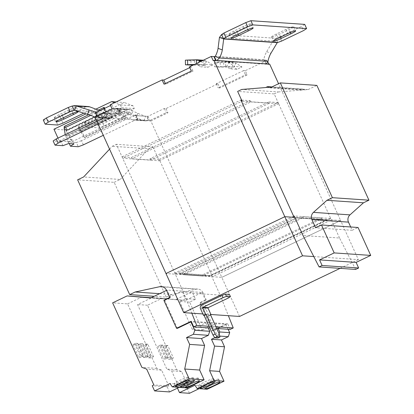 <?xml version="1.0" encoding="UTF-8"?>
<svg xmlns="http://www.w3.org/2000/svg" width="414" height="414" viewBox="0 0 414 414"><rect width="100%" height="100%" fill="white"/><g stroke="black" fill="none" stroke-linecap="round" stroke-linejoin="round"><path stroke-width="0.31" stroke-dasharray="2.07 1.55" d="M54.389 117.757A6.94 0.724 155.6 0 0 62.028 114.921L71.591 110.352A6.94 0.724 155.6 0 0 76.414 107.381A6.94 0.724 155.6 0 0 68.6 110.145L59.036 114.714A6.94 0.724 155.6 0 0 54.213 117.685A6.94 0.724 155.6 0 0 54.389 117.757M271.744 37.063A6.94 0.724 155.6 0 0 279.388 34.222L288.951 29.653A6.94 0.724 155.6 0 0 293.774 26.682A6.94 0.724 155.6 0 0 285.96 29.446L276.397 34.02A6.94 0.724 155.6 0 0 271.574 36.986A6.94 0.724 155.6 0 0 271.744 37.063M229.221 34.15A6.94 0.724 155.6 0 0 236.865 31.314L246.423 26.739A6.94 0.724 155.6 0 0 251.246 23.774A6.94 0.724 155.6 0 0 243.437 26.537L233.874 31.107A6.94 0.724 155.6 0 0 229.051 34.077A6.94 0.724 155.6 0 0 229.221 34.15M98.811 124.857A6.94 0.724 155.6 0 0 106.455 122.021L116.013 117.452A6.94 0.724 155.6 0 0 120.841 114.481A6.94 0.724 155.6 0 0 113.027 117.245L103.464 121.819A6.94 0.724 155.6 0 0 98.641 124.785A6.94 0.724 155.6 0 0 98.811 124.857M96.912 120.671A6.94 0.724 155.6 0 0 104.556 117.835L114.114 113.26A6.94 0.724 155.6 0 0 118.937 110.29A6.94 0.724 155.6 0 0 111.123 113.053L101.565 117.628A6.94 0.724 155.6 0 0 96.741 120.598A6.94 0.724 155.6 0 0 96.912 120.671M198.006 377.977A7.711 0.802 155.6 0 0 190.176 380.818A7.711 0.802 155.6 0 0 184.158 384.425A7.711 0.802 155.6 0 0 184.349 384.508A7.711 0.802 155.6 0 0 192.179 381.667A7.711 0.802 155.6 0 0 198.197 378.06A7.711 0.802 155.6 0 0 198.006 377.977M193.022 377.635A7.711 0.802 155.6 0 0 185.193 380.476A7.711 0.802 155.6 0 0 179.174 384.089A7.711 0.802 155.6 0 0 179.365 384.166A7.711 0.802 155.6 0 0 187.195 381.325A7.711 0.802 155.6 0 0 193.214 377.718A7.711 0.802 155.6 0 0 193.022 377.635M188.039 377.294A7.711 0.802 155.6 0 0 180.209 380.135A7.711 0.802 155.6 0 0 174.19 383.747A7.711 0.802 155.6 0 0 174.382 383.825A7.711 0.802 155.6 0 0 182.212 380.983A7.711 0.802 155.6 0 0 188.23 377.377A7.711 0.802 155.6 0 0 188.039 377.294M213.505 378.738A8.327 0.869 155.6 0 0 205.049 381.806A8.327 0.869 155.6 0 0 198.544 385.703A8.327 0.869 155.6 0 0 198.751 385.791A8.327 0.869 155.6 0 0 207.212 382.722A8.327 0.869 155.6 0 0 213.712 378.826A8.327 0.869 155.6 0 0 213.505 378.738M218.488 379.079A8.327 0.869 155.6 0 0 210.033 382.148A8.327 0.869 155.6 0 0 203.528 386.045A8.327 0.869 155.6 0 0 203.735 386.133A8.327 0.869 155.6 0 0 212.196 383.064A8.327 0.869 155.6 0 0 218.695 379.167A8.327 0.869 155.6 0 0 218.488 379.079M132.92 344.598L138.618 357.163L140.812 357.313L135.109 344.748L132.92 344.598L135.652 343.289L141.35 355.859L138.618 357.163M169.533 391.934L167.184 386.759L168.814 385.977L161.641 370.173L156.844 368.388L127.579 303.871L112.629 302.846M156.844 368.388L141.893 367.363M148.585 357.846L150.779 357.996L145.076 345.426L142.887 345.276L148.585 357.846L151.317 356.542L153.511 356.692L150.779 357.996M145.795 357.655L140.092 345.085L137.903 344.934L143.601 357.505L145.795 357.655L148.528 356.351L142.825 343.78L140.092 345.085M302.737 218.302L302.572 217.94L296.926 217.552L179.459 273.726L185.105 274.115L185.27 274.472L203.874 275.75L203.709 275.388L209.36 275.776L326.827 219.601L321.176 219.213L321.342 219.575L322.025 219.249L303.421 217.971L302.737 218.302L321.342 219.575M302.572 217.94L185.105 274.115M326.988 219.963L297.092 217.914L179.624 274.089L209.525 276.138L326.988 219.963L326.827 219.601M209.525 276.138L209.36 275.776M297.092 217.914L296.926 217.552M179.624 274.089L179.459 273.726M203.709 275.388L321.176 219.213M203.191 276.076L202.622 274.818L184.018 273.545L184.587 274.803L203.191 276.076L203.874 275.75M184.587 274.803L185.27 274.472M184.018 273.545L302.851 216.719L303.421 217.971M322.025 219.249L321.455 217.992L202.622 274.818M159.618 293.676L171.707 294.504L196.246 289.2A6.169 6.024 93.9 0 1 202.932 292.62L202.104 292.563A6.169 6.024 -86.1 0 0 202.053 292.455L192.086 291.772A6.169 6.024 -86.1 0 1 192.137 291.886L195.506 299.312L185.539 298.629L182.17 291.202A6.169 6.024 93.9 0 0 182.119 291.089L167.168 290.069A6.169 6.024 93.9 0 1 167.22 290.178L166.387 290.121M230.251 329.389L227.716 323.8L213.101 330.791L212.268 330.734L225.739 324.291L215.772 323.608L218.116 328.556M227.716 323.8L191.17 321.3M195.506 299.312L189.633 302.122L202.301 330.051L192.334 329.368L205.805 322.93L191.465 321.947M202.301 330.051L215.772 323.608M213.101 330.791L200.428 302.862L199.6 302.805L212.268 330.734M200.428 302.862L206.301 300.052L205.473 299.995L199.6 302.805M202.104 292.563L205.473 299.995M206.301 300.052L202.932 292.62M177.383 328.349L164.715 300.414L163.887 300.357M164.715 300.414L170.589 297.609L169.761 297.552M170.589 297.609L167.22 290.178M171.707 294.504L166.242 297.117L154.158 296.289M166.242 297.117L114.171 182.326L77.625 179.826M114.171 182.326L120.184 179.453L83.638 176.949M109.565 149.159L112.266 146.266L116.365 144.305L122.699 158.272L241.543 101.44M120.184 179.453L148.812 148.766L112.266 146.266M148.812 148.766L152.911 146.804L116.365 144.305M152.911 146.804L159.245 160.772L122.699 158.272M95.034 117.121L150.846 120.94L221.795 277.349L165.983 273.53L175.282 274.166L122.073 156.859L131.373 157.496L250.206 100.669L250.775 101.927L131.947 158.753L150.551 160.027L269.385 103.2L268.81 101.942L278.115 102.579L331.324 219.886L340.629 220.522L278.575 83.726M250.775 101.927L269.385 103.2M159.245 160.772L278.627 103.681L242.081 101.182M278.627 103.681L274.192 93.906L237.646 91.406M274.192 93.906L278.291 91.949L241.745 89.445M278.291 91.949L302.163 90.05L265.617 87.545M302.163 90.05L304.099 89.119L271.91 86.919M304.099 89.119L304.44 89.869L267.894 87.364M304.44 89.869L308.13 89.574L271.584 87.075M308.13 89.574L316.87 85.393M350.679 226.981L352.179 230.293L315.639 227.788M352.179 230.293L358.053 227.483M355.636 269.426L339.568 238.024L303.022 235.525M339.568 238.024L330.698 218.473L294.152 215.973M321.455 217.992L302.851 216.719M293.614 216.227L174.775 273.059L183.64 292.61L191.827 313.186M330.698 218.473L211.316 275.564L174.775 273.059M211.316 275.564L220.186 295.115L183.64 292.61M215.948 326.765L209.018 326.289M220.186 295.115L228.373 315.691M216.719 328.462L209.784 327.986M189.633 302.122L179.666 301.439L185.539 298.629M192.334 329.368L179.666 301.439M150.551 160.027L149.977 158.769L268.81 101.942M131.373 157.496L131.947 158.753M239.535 316.451L221.795 277.349L212.491 276.712L331.324 219.886M149.977 158.769L159.281 159.406L212.491 276.712M241.579 100.079L250.206 100.669M247.142 74.893L245.481 74.779L218.168 87.84L219.829 87.954L247.142 74.893L245.243 70.701L267.097 60.253L267.863 61.94M191.33 71.068L192.991 71.182L165.672 84.249L164.011 84.135M215.668 60.418L215.844 60.801A6.169 0.642 155.6 0 0 216.268 60.76L216.848 60.496M215.844 60.801L213.184 60.62M266.342 64.258A6.169 0.642 -24.4 0 1 266.186 64.191A6.169 0.642 -24.4 0 1 266.181 64.175L264.282 59.983A6.169 0.642 -24.4 0 0 264.287 60.004A6.169 0.642 -24.4 0 0 264.442 60.066L266.342 64.258L268.996 64.439L269.68 64.113M266.569 63.901L266.181 64.175L216.268 60.76L216.129 60.449M150.846 120.94L167.924 112.774L166.262 112.66L149.873 120.5L148.874 120.433A6.169 0.642 -24.4 0 0 148.44 120.479L136.775 119.682L138.007 119.092L137.339 119.046L103.293 135.326M159.281 159.406L278.115 102.579M122.073 156.859L240.907 100.033M175.282 274.166L294.111 217.34M112.111 108.954L113.767 109.068L97.378 116.908L98.377 116.976A6.169 0.642 155.6 0 1 98.527 117.043A6.169 0.642 155.6 0 1 98.532 117.064L96.633 112.872A6.169 0.642 155.6 0 0 96.628 112.851A6.169 0.642 155.6 0 0 96.478 112.784L98.377 116.976M96.245 119.796L110.191 113.131L112.09 117.317L110.196 117.861L98.532 117.064L96.597 117.545L95.515 117.276A6.169 0.367 -160.3 0 0 95.096 117.09M112.09 117.317L98.149 123.988M313.796 256.571L358.369 259.625L340.629 220.522L221.795 277.349L340.629 220.522L294.794 217.386M237.056 69.309L233.599 67.125L235.996 63.192L241.973 66.97L237.056 69.309L229.905 68.817L234.774 66.478L228.901 62.711L226.505 66.638L229.905 68.817M241.973 66.97L234.774 66.478M212.739 64.967L207.823 67.306L200.666 66.814L205.535 64.475L212.739 64.967L206.757 61.194L204.366 65.122L207.823 67.306M103.712 108.778L106.031 116.567L107.242 116.789L67.006 136.03L65.479 136.02M78.241 127.026L80.037 131.191A6.169 1.242 -23.3 0 1 79.923 131.062A6.169 1.242 -23.3 0 1 79.907 130.995L78.117 126.725A6.169 1.242 -23.3 0 0 78.132 126.901A6.169 1.242 -23.3 0 0 78.241 127.026L80.378 129.209L85.046 137.469L84.026 137.194L124.262 117.954L125.789 117.964M57.986 138.095L59.269 140.931L61.996 141.117L60.977 141.495L53.137 140.957M110.191 113.131L108.297 113.669L96.633 112.872M95.479 112.717L96.478 112.784M110.207 104.768L111.868 104.882L110.548 105.513M189.767 67.627L191.092 66.996L192.991 71.182M189.431 66.882L191.092 66.996M264.442 60.066L267.097 60.253M245.243 70.701L243.582 70.587L245.481 74.779M83.385 144.848L81.486 140.656L135.44 114.859L136.102 114.901L134.876 115.49L145.64 116.251A6.169 0.367 19.7 0 1 137.774 113.322L129.732 109.581L116.241 108.659A4.932 4.818 -86.1 0 0 112.556 108.83L87.571 120.774L89.476 124.966L86.371 126.994L98.998 127.859L104.09 125.965L126.011 115.485L128.33 113.969L126.43 109.777L128.547 109.306L129.732 109.581L128.18 113.933L136.222 117.669A6.169 0.367 19.7 0 0 144.088 120.603L145.645 120.904L148.44 120.479L146.535 116.287A6.169 0.642 -24.4 0 1 146.975 116.241L147.969 116.313L164.363 108.473L166.024 108.587L217.924 83.768L216.263 83.654L243.582 70.587M81.486 140.656L76.393 142.551L78.293 146.737M69.262 143.58L68.553 142.012L76.393 142.551M68.553 142.012L69.174 141.609L71.896 141.795L132.816 112.66L131.548 109.87L134.281 108.561L133.013 105.767L124.216 102.496L66.576 130.063L71.896 141.795M59.269 140.931L120.189 111.796L132.816 112.66M104.188 107.355L106.175 111.526L105.829 112.075L107.242 116.789M67.28 130.131L65.49 125.861L64.936 126.115L66.928 130.291L106.165 111.537M64.936 126.115L64.258 126.42L66.25 130.596L66.928 130.291M104.137 107.381L65.49 125.861M62.876 145.681L60.977 141.495M109.524 113.084L111.428 117.271M89.476 124.966L114.455 113.017A0.31 0.3 -86.1 0 1 114.688 113.006L133.091 119.848A4.932 4.818 93.9 0 0 136.775 119.682M116.241 108.659L134.643 115.501A0.31 0.3 93.9 0 0 134.876 115.49M136.102 114.901L138.007 119.092M110.196 117.861A4.932 4.818 -86.1 0 1 106.512 118.031L88.11 111.19A0.31 0.3 93.9 0 0 87.882 111.2L83.804 113.151M62.897 123.144L60.993 118.958L85.977 107.009A4.932 4.818 93.9 0 1 88.342 106.553M108.297 113.669A0.31 0.3 -86.1 0 1 108.064 113.679L99.852 110.626M43.273 119.982L55.9 120.847L57.8 125.038M60.993 118.958L55.9 120.847M96.001 112.468A6.169 0.367 -160.3 0 1 97.073 112.929L96.41 114.776M166.024 108.587L167.924 112.774M217.924 83.768L219.829 87.954M268.826 64.056L268.996 64.439M111.868 104.882L113.767 109.068M97.042 116.163L97.378 116.908M165.336 83.504L165.672 84.249M147.969 116.313L149.873 120.5M164.363 108.473L166.262 112.66M216.263 83.654L218.168 87.84M264.282 59.983L214.369 56.568M277.245 42.647L273.002 41.069L266.683 51.672A6.169 1.278 -69.6 0 0 263.77 59.766L268.008 61.339M281.598 41.079L279.698 36.893L275.879 38.311L277.778 42.497M279.698 36.893L301.609 26.413L303.514 30.6M221.562 34.59L275.879 38.311L273.002 41.069L219.446 37.405M304.714 24.385L301.609 26.413M134.726 115.516L145.961 116.287L134.643 115.501M133.091 119.848L144.088 120.603L145.64 116.251M95.686 116.81L95.515 117.276L106.512 118.031M86.371 126.994L84.472 122.803L97.099 123.667L98.998 127.859M104.09 125.965L102.191 121.778L124.107 111.294L126.011 115.485M124.107 111.294L126.43 109.777L112.556 108.83M84.472 122.803L87.571 120.774M102.191 121.778L97.099 123.667M128.33 113.969L114.455 113.017M135.44 114.859L137.339 119.046M73.966 143.906L72.067 139.715L69.174 141.609L61.996 141.117L66.752 139.352L68.652 143.539M72.067 139.715L66.752 139.352M85.206 137.37L125.778 117.923L120.024 110.248L80.378 129.209L80.968 132.045L84.026 137.194M124.262 117.954L120.614 113.084L119.237 112.442A6.169 1.242 -23.3 0 0 118.792 112.401L116.764 108.245A6.169 1.242 -23.3 0 1 117.447 108.282L119.237 112.442M67.006 136.03L66.25 130.596L66.178 131.036L64.149 128.097M117.447 108.282L118.368 108.509L120.024 110.248L120.614 113.084L80.968 132.045L80.621 131.58L78.831 127.419L118.368 108.509L120.158 112.67L80.621 131.58L80.037 131.191M79.907 130.995L118.792 112.401M78.117 126.725L116.764 108.245M106.031 116.567L65.246 136.113L106.056 116.613M90.713 115.392L103.795 109.136L105.829 112.075L66.178 131.036M104.271 108.515L105.829 112.075M65.448 135.973L65.226 134.633M198.565 62.514L197.271 64.636L200.666 66.814M200.806 61.443L205.535 64.475M185.348 60.175L190.937 60.568L203.398 60.268L203.662 64.894L194.476 64.47M203.517 64.889L196.443 64.408L203.517 64.889L192.976 65.184M196.324 59.782L203.978 60.278L206.757 61.194L202.006 60.868M196.422 63.539L196.443 64.408M225.677 66.406L225.563 61.784L232.637 62.271L220.176 62.566L214.587 62.178L226.137 61.795L228.901 62.711L235.996 63.192L233.217 62.281L232.637 62.271L232.751 66.892L220.295 67.192L214.706 66.799L225.677 66.406L232.751 66.892M95.877 109.151L86.04 113.85M120.189 111.796L118.921 109.006L121.654 107.697L120.386 104.902L114.497 102.713M53.949 129.199L66.576 130.063M116.111 101.942L124.216 102.496M118.921 109.006L131.548 109.87M121.654 107.697L134.281 108.561M120.386 104.902L133.013 105.767M205.805 322.93L208.149 327.872M187.231 387.892L184.96 384.559L170.009 383.535M184.96 384.559L179.148 387.338M167.184 386.759L152.233 385.734M168.814 385.977L153.863 384.953M161.641 370.173L146.691 369.148M127.579 303.871L142.059 296.947M151.11 297.744L165.533 299.022L150.582 297.997M165.533 299.022L182.119 291.089M166.506 290.385L167.168 290.069M225.739 324.291L228.083 329.239M189.467 393.3L187.118 388.12L188.748 387.344L181.575 371.534L176.778 369.754L147.513 305.232L161.988 298.308L185.467 300.388L202.053 292.455M185.467 300.388L175.5 299.705L192.086 291.772M219.109 333.731L218.297 335.997L214.783 337.679M219.756 336.096L218.297 335.997M207.166 389.253L204.894 385.926L194.927 385.243M204.894 385.926L199.082 388.705M177.471 388.141L177.151 387.437L178.781 386.66L171.608 370.851L166.811 369.071L137.546 304.554L152.026 297.63L175.5 299.705M187.118 388.12L177.151 387.437M188.748 387.344L178.781 386.66M181.575 371.534L171.608 370.851M176.778 369.754L166.811 369.071M165.729 359.021L163.535 358.871L157.837 346.301L160.027 346.451L165.729 359.021L168.462 357.712L166.268 357.561L163.535 358.871M170.713 359.362L168.519 359.212L162.821 346.642L165.01 346.792L170.713 359.362L173.445 358.053L171.251 357.903L168.519 359.212M147.513 305.232L137.546 304.554M161.988 298.308L152.026 297.63M202.87 313.941L210.928 314.495M340.096 268.36L358.369 259.625M229.428 294.406L227.364 295.756L228.378 297.992M210.488 314.733L208.304 315.779L208.868 315.815L205.83 309.113A2.774 2.712 93.9 0 1 207.145 305.423L227.364 295.756M207.145 305.423L201.83 305.061M208.304 315.779L217.174 335.33L217.774 338.078M208.868 315.815L210.607 314.987M219.358 334.284L217.174 335.33M171.251 357.903L165.548 345.338L167.742 345.488L173.445 358.053M167.742 345.488L165.01 346.792M165.548 345.338L162.821 346.642M166.268 357.561L160.565 344.997L162.759 345.147L168.462 357.712M162.759 345.147L160.027 346.451M160.565 344.997L157.837 346.301M153.511 356.692L147.808 344.122L145.619 343.972L142.887 345.276M145.619 343.972L151.317 356.542M147.808 344.122L145.076 345.426M141.35 355.859L143.544 356.009L137.841 343.439L135.109 344.748M137.841 343.439L135.652 343.289M143.544 356.009L140.812 357.313M142.825 343.78L140.636 343.63L146.333 356.2L143.601 357.505M146.333 356.2L148.528 356.351M140.636 343.63L137.903 344.934M63.321 117.767L62.028 114.921M280.682 37.069L279.388 34.222M238.153 34.16L236.865 31.314M106.455 122.021L104.556 117.835M196.246 289.2L162.961 286.923M192.137 291.886L182.17 291.202M126.022 117.871L85.046 137.469M104.607 108.354L106.129 111.547M105.787 111.687L66.25 130.596L105.782 111.687M98.403 110.088L88.741 114.709L98.403 110.088M108.064 113.679L97.073 112.929M87.882 111.2L74.727 110.3M85.977 107.009L72.108 106.062M88.11 111.19L74.618 110.264M146.975 116.241L148.874 120.433M263.77 59.766L215.197 56.439M266.683 51.672L270.927 53.251M128.18 113.933L114.688 113.006M137.774 113.322L136.222 117.669M194.435 60.527L194.554 65.148M190.937 60.568L191.056 65.189M185.42 60.19L185.539 64.812M223.669 62.53L223.788 67.151M220.176 62.566L220.295 67.192M214.659 62.188L214.778 66.814M216.827 62.059L216.946 66.68M200.511 308.751L205.83 309.113M111.123 113.053L113.027 117.245M116.013 117.452L114.114 113.26M103.464 121.819L101.565 117.628M243.437 26.537L245.336 30.724M235.773 35.299L233.874 31.107M247.738 29.637L246.423 26.739M285.96 29.446L287.859 33.637M290.261 32.546L288.951 29.653M278.301 38.207L276.397 34.02M68.6 110.145L70.499 114.336M72.905 113.245L71.591 110.352M60.941 118.906L59.036 114.714M184.158 384.425L185.425 387.219M179.174 384.089L180.442 386.878M174.19 383.747L175.458 386.536M198.544 385.703L199.812 388.498M203.528 386.045L204.795 388.839M197.892 289.081L161.346 286.581M106.175 111.526L104.654 108.333M108.147 113.7L96.912 112.929M107.831 118.316L96.597 117.545M88.027 111.169L74.401 110.238M96.628 112.851L98.527 117.043M264.287 60.004L266.186 64.191M263.827 59.792L264.468 60.397M145.645 120.904L134.41 120.132M128.231 113.922L114.606 112.991M128.547 109.306L114.921 108.375M78.132 126.901L79.923 131.062M106.196 116.531L65.277 136.097M203.331 60.237L203.978 60.278M214.587 62.178L214.706 66.799M233.217 62.281L226.137 61.795M218.695 379.167L219.963 381.962M213.712 378.826L214.98 381.62M188.23 377.377L189.498 380.166M193.214 377.718L194.482 380.507M198.197 378.06L199.465 380.849M118.937 110.29L120.841 114.481M96.741 120.598L98.641 124.785M229.051 34.077L230.95 38.269M251.246 23.774L253.151 27.961M293.774 26.682L295.674 30.874M271.574 36.986L273.473 41.177M76.414 107.381L78.313 111.568M54.213 117.685L56.118 121.876"/><path stroke-width="0.62" d="M56.288 121.949A6.94 0.724 155.6 0 0 63.927 119.113L73.49 114.538A6.94 0.724 155.6 0 0 78.313 111.568A6.94 0.724 155.6 0 0 70.499 114.336L60.941 118.906A6.94 0.724 155.6 0 0 56.118 121.876A6.94 0.724 155.6 0 0 56.288 121.949M273.649 41.25A6.94 0.724 155.6 0 0 281.287 38.414L290.851 33.839A6.94 0.724 155.6 0 0 295.674 30.874A6.94 0.724 155.6 0 0 287.859 33.637L278.301 38.207A6.94 0.724 155.6 0 0 273.473 41.177A6.94 0.724 155.6 0 0 273.649 41.25M231.121 38.342A6.94 0.724 155.6 0 0 238.764 35.5L248.328 30.931A6.94 0.724 155.6 0 0 253.151 27.961A6.94 0.724 155.6 0 0 245.336 30.724L235.773 35.299A6.94 0.724 155.6 0 0 230.95 38.269A6.94 0.724 155.6 0 0 231.121 38.342M199.274 380.771A7.711 0.802 155.6 0 0 191.444 383.612A7.711 0.802 155.6 0 0 185.425 387.219A7.711 0.802 155.6 0 0 185.617 387.302A7.711 0.802 155.6 0 0 193.447 384.461A7.711 0.802 155.6 0 0 199.465 380.849A7.711 0.802 155.6 0 0 199.274 380.771M194.29 380.43A7.711 0.802 155.6 0 0 186.46 383.271A7.711 0.802 155.6 0 0 180.442 386.878A7.711 0.802 155.6 0 0 180.633 386.961A7.711 0.802 155.6 0 0 188.463 384.12A7.711 0.802 155.6 0 0 194.482 380.507A7.711 0.802 155.6 0 0 194.29 380.43M189.307 380.088A7.711 0.802 155.6 0 0 181.477 382.929A7.711 0.802 155.6 0 0 175.458 386.536A7.711 0.802 155.6 0 0 175.65 386.619A7.711 0.802 155.6 0 0 183.48 383.778A7.711 0.802 155.6 0 0 189.498 380.166A7.711 0.802 155.6 0 0 189.307 380.088M214.773 381.532A8.327 0.869 155.6 0 0 206.312 384.601A8.327 0.869 155.6 0 0 199.812 388.498A8.327 0.869 155.6 0 0 200.019 388.586A8.327 0.869 155.6 0 0 208.475 385.517A8.327 0.869 155.6 0 0 214.98 381.62A8.327 0.869 155.6 0 0 214.773 381.532M219.756 381.874A8.327 0.869 155.6 0 0 211.295 384.942A8.327 0.869 155.6 0 0 204.795 388.839A8.327 0.869 155.6 0 0 205.002 388.927A8.327 0.869 155.6 0 0 213.458 385.858A8.327 0.869 155.6 0 0 219.963 381.962A8.327 0.869 155.6 0 0 219.756 381.874M208.149 327.872L209.769 331.288L208.33 335.314L201.499 338.58L204.599 345.411L199.657 370.054L204.086 379.829L187.231 387.892L172.281 386.867L170.009 383.535L154.582 390.914L152.233 385.734L153.863 384.953L146.691 369.148L141.893 367.363L112.629 302.846L127.108 295.922L150.582 297.997L166.506 290.385M162.961 286.923L159.701 286.7A6.169 6.024 93.9 0 1 166.387 290.121L169.761 297.552L163.887 300.357L176.555 328.292L191.17 321.3L193.705 326.884L196.707 325.451L191.827 313.186M191.465 321.947L190.854 321.906L177.383 328.349L176.555 328.292M159.701 286.7L135.161 292.005L129.696 294.618L77.625 179.826L83.638 176.949L109.565 149.159M159.618 293.676L135.161 292.005M154.158 296.289L129.696 294.618M241.543 101.44L242.081 101.182L237.646 91.406L241.745 89.445L265.617 87.545L267.558 86.619L267.894 87.364L271.584 87.075L280.325 82.893L332.395 197.685L326.936 200.293L313.439 212.372A6.169 6.024 93.9 0 0 311.928 219.622L315.639 227.788L321.507 224.983L334.181 252.913L319.567 259.899L322.097 265.488L319.09 266.921L303.022 235.525L294.152 215.973L293.614 216.227M271.91 86.919L267.558 86.619M332.395 197.685L368.941 200.185L316.87 85.393L280.325 82.893M368.941 200.185L363.476 202.798L326.936 200.293M363.476 202.798L349.985 214.871L313.439 212.372M350.679 226.981L348.474 222.121A6.169 6.024 93.9 0 1 349.985 214.871M334.181 252.913L370.727 255.412L358.053 227.483L321.507 224.983M370.727 255.412L356.107 262.404L319.567 259.899M356.107 262.404L358.643 267.987L322.097 265.488M358.643 267.987L355.636 269.426L319.09 266.921M228.373 315.691L233.253 327.95L215.948 326.765M209.018 326.289L196.707 325.451M233.253 327.95L230.251 329.389L216.719 328.462M209.784 327.986L193.705 326.884M313.796 256.571L302.551 255.805L183.718 312.632L95.034 117.121L112.111 108.954L110.207 104.768L162.112 79.943L163.773 80.057L189.767 67.627M294.111 217.34L284.816 216.698L213.867 60.294L269.68 64.113L278.575 83.726M294.116 217.334L240.907 100.033L241.579 100.079M162.112 79.943L164.011 84.135L191.33 71.068L189.431 66.882L211.285 56.428L213.184 60.62L213.867 60.294M302.551 255.805L284.816 216.703L165.983 273.53L284.816 216.698L294.794 217.386M55.036 145.148L53.137 140.957L56.237 138.928L58.136 143.12L55.036 145.148L62.876 145.681L68.652 143.539L73.966 143.906L70.452 146.204L78.293 146.737L83.385 144.848L103.293 135.326M96.245 119.796L56.237 138.928M110.548 105.513L95.479 112.717L97.042 116.163M216.129 60.449L214.369 56.568A6.169 0.642 155.6 0 1 213.945 56.614L211.285 56.428M104.654 108.333L104.188 107.355L103.795 107.511L103.795 109.136M98.149 123.988L58.136 143.12M70.452 146.204L69.262 143.58M83.804 113.151L62.897 123.144L57.8 125.038L45.178 124.174L43.273 119.982L46.378 117.959L48.278 122.146L45.178 124.174M99.852 110.626L89.662 106.838L76.171 105.917L89.155 109.995A6.169 0.367 -160.3 0 1 96.001 112.468M46.378 117.959L68.294 107.474L72.108 106.062L74.717 105.622L88.342 106.553A4.932 4.818 93.9 0 1 89.662 106.838M68.294 107.474L70.194 111.666L74.618 110.264L87.602 114.342A6.169 0.367 -160.3 0 1 95.096 117.09M70.194 111.666L48.278 122.146M72.108 106.062L74.008 110.248L74.618 110.264L76.171 105.917L74.717 105.622M267.863 61.94L268.826 64.056M163.773 80.057L165.336 83.504M306.614 28.571L304.714 24.385L250.894 20.7L252.794 24.892L306.614 28.571L303.514 30.6L281.598 41.079L277.245 42.647L270.927 53.251A6.169 1.278 -69.6 0 0 268.008 61.339L266.181 64.175M214.369 56.568L215.197 56.439A6.169 1.278 110.4 0 0 218.064 48.345L222.308 49.923L223.684 38.978L221.562 34.59L223.886 33.068L225.785 37.26L223.462 38.781L223.684 38.978L219.446 37.405L221.562 34.59M216.848 60.496L219.436 58.017L215.197 56.439M252.794 24.892L247.696 26.781L225.785 37.26M247.696 26.781L245.797 22.589L223.886 33.068M245.797 22.589L250.894 20.7M219.446 37.405L218.064 48.345M268.008 61.339L219.436 58.017A6.169 1.278 110.4 0 0 222.308 49.923M96.41 114.776L95.686 116.81M103.79 107.516L98.403 110.088L103.779 107.521L104.271 108.515M65.226 134.633L64.149 128.097L64.258 126.42L88.741 114.709L64.248 126.425M198.565 62.514L199.667 60.708L200.806 61.443M192.976 65.184L185.467 64.801L194.476 64.47M185.467 64.801L185.348 60.175L187.594 60.056L187.708 64.682M202.006 60.868L199.667 60.708L196.324 59.782L196.422 63.539M196.324 59.782L187.594 60.056M114.497 102.713L111.594 101.637L95.877 109.151M86.04 113.85L53.949 129.199L57.986 138.095M111.594 101.637L116.111 101.942M190.854 321.906L194.818 330.263L193.379 334.295L186.548 337.56L189.648 344.391L184.706 369.029L189.136 378.805L172.281 386.867M209.769 331.288L194.818 330.263M179.148 387.338L169.533 391.934L154.582 390.914M151.11 297.744L127.108 295.922M208.33 335.314L193.379 334.295M201.499 338.58L186.548 337.56M204.599 345.411L189.648 344.391M199.657 370.054L184.706 369.029M204.086 379.829L189.136 378.805M228.083 329.239L229.703 332.649L219.736 331.971L219.109 333.731M218.116 328.556L219.736 331.971M229.703 332.649L228.264 336.68L219.756 336.096M214.783 337.679L211.466 339.263L214.566 346.094L209.624 370.737L214.054 380.513L197.199 388.575L194.927 385.243L179.5 392.617L177.471 388.141M228.264 336.68L221.433 339.946L211.466 339.263M221.433 339.946L224.533 346.777L214.566 346.094M224.533 346.777L219.586 371.42L209.624 370.737M219.586 371.42L224.021 381.196L214.054 380.513M224.021 381.196L207.166 389.253L197.199 388.575M199.082 388.705L189.467 393.3L179.5 392.617M183.718 312.632L202.87 313.941M210.928 314.495L239.535 316.451L340.096 268.36M215.171 334L217.102 336.836L219.958 337.032L217.774 338.078L214.918 337.881L212.987 335.04L215.171 334L206.301 314.449L203.553 315.452L200.511 308.751A2.774 2.712 -86.1 0 1 201.83 305.061L222.044 295.394L225.444 294.131L226.458 296.367L223.058 297.63L222.044 295.394M205.737 314.407L202.7 307.705A0.31 0.3 93.9 0 1 202.844 307.297L208.159 307.659L228.378 297.992L230.443 296.641L229.428 294.406L225.444 294.131M203.553 315.452L204.118 315.494L212.987 335.04M219.958 337.032L219.358 334.284L210.488 314.733L211.052 314.769L208.014 308.068L202.7 307.705M217.102 336.836L214.918 337.881M208.159 307.659A0.31 0.3 -86.1 0 0 208.014 308.068M210.607 314.987L211.052 314.769M230.443 296.641L226.458 296.367M202.844 307.297L223.058 297.63M206.301 314.449L204.118 315.494M63.927 119.113L63.321 117.767M281.287 38.414L280.682 37.069M238.764 35.5L238.153 34.16M348.474 222.121L311.928 219.622M104.142 107.371L104.607 108.354M74.727 110.3L74.008 110.248M213.945 56.614L215.668 60.418M277.778 42.497L223.462 38.781M277.245 42.647L223.684 38.978M89.155 109.995L87.602 114.342M90.713 115.392L64.149 128.097M248.328 30.931L247.738 29.637M290.851 33.839L290.261 32.546M73.49 114.538L72.905 113.245M196.904 59.797L203.331 60.237"/></g></svg>
